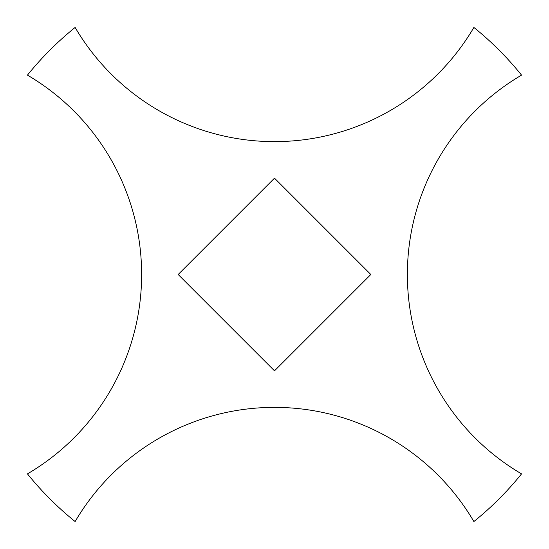 <?xml version="1.0" encoding="UTF-8"?>
<svg xmlns="http://www.w3.org/2000/svg" width="549" height="549" viewBox="0 0 549 549"><rect width="100%" height="100%" fill="white"/><g stroke="black" fill="none" stroke-linecap="round" stroke-linejoin="round"><path stroke-width="0.82" d="M27.45 473.876A231.163 231.163 0 0 0 27.45 75.124A317.466 317.466 0 0 1 75.124 27.45A231.163 231.163 0 0 0 473.876 27.45A317.466 317.466 0 0 1 521.55 75.124A231.163 231.163 0 0 0 521.55 473.876A317.466 317.466 0 0 1 473.876 521.55A231.163 231.163 0 0 0 75.124 521.55A317.466 317.466 0 0 1 27.45 473.876A317.466 317.466 0 0 0 75.124 521.55A231.163 231.163 0 0 1 473.876 521.55A317.466 317.466 0 0 0 521.55 473.876A231.163 231.163 0 0 1 521.55 75.124A317.466 317.466 0 0 0 473.876 27.45A231.163 231.163 0 0 1 75.124 27.45A317.466 317.466 0 0 0 27.45 75.124A231.163 231.163 0 0 1 27.45 473.876M370.829 274.5L274.5 178.171L178.171 274.5L274.5 370.829L370.829 274.5L274.5 370.829L178.171 274.5L274.5 178.171L370.829 274.5"/></g></svg>
